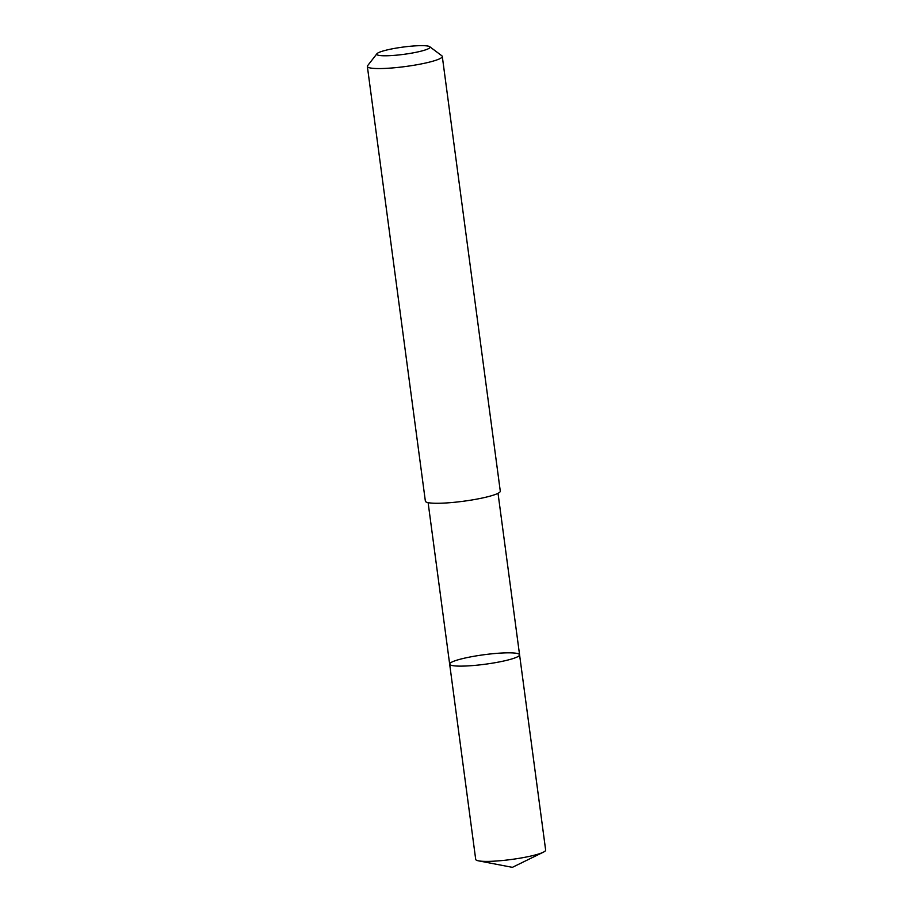 <?xml version="1.0" encoding="UTF-8"?>
<svg xmlns="http://www.w3.org/2000/svg" width="913" height="913" viewBox="0 0 913 913"><rect width="100%" height="100%" fill="white"/><g stroke="black" fill="none" stroke-linecap="round" stroke-linejoin="round"><path stroke-width="1.37" d="M491.593 653.834A35.276 4.782 172.4 0 1 519.577 654.815A35.276 4.782 172.4 0 1 485.248 664.219A35.276 4.782 172.4 0 1 449.664 664.139A35.276 4.782 172.4 0 1 491.593 653.834M475.707 859.407A35.276 4.793 -7.6 0 0 478.515 860.845A35.276 4.793 -7.6 0 0 503.702 860.388A35.276 4.793 -7.6 0 0 543.315 852.206A35.276 4.793 -7.6 0 0 545.643 850.071L519.577 654.815A35.276 4.782 172.4 0 1 485.248 664.219A35.276 4.782 172.4 0 1 449.664 664.139L475.707 859.407M376.932 53.741L367.619 65.679A37.798 5.124 -7.6 0 0 367.357 66.432L425.367 501.146A37.798 5.124 -7.6 0 0 455.359 502.196A37.798 5.124 -7.6 0 0 500.29 491.148L442.291 56.435A37.798 5.124 -7.6 0 0 441.846 55.784L429.726 46.7A26.888 3.652 -7.6 0 0 402.907 47.099A26.888 3.652 -7.6 0 0 376.932 53.741A26.888 3.652 -7.6 0 0 398.079 55.02A26.888 3.652 -7.6 0 0 429.726 46.7M367.357 66.432A37.798 5.124 -7.6 0 0 397.349 67.482A37.798 5.124 -7.6 0 0 442.291 56.435M478.515 860.845L512.353 867.35L543.315 852.206M428.117 502.641L449.664 664.139M498.03 493.317L519.577 654.815"/></g></svg>
